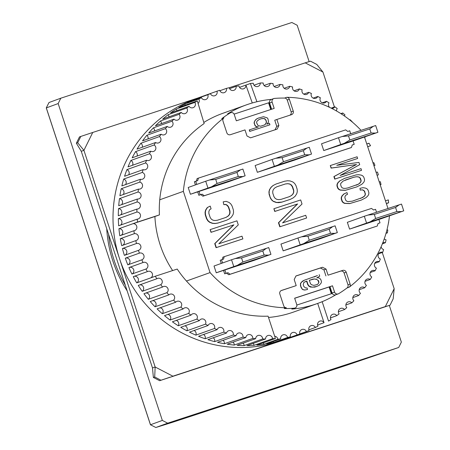 <?xml version="1.0" encoding="UTF-8"?>
<svg xmlns="http://www.w3.org/2000/svg" width="450" height="450" viewBox="0 0 450 450"><rect width="100%" height="100%" fill="white"/><g stroke="black" fill="none" stroke-linecap="round" stroke-linejoin="round"><path stroke-width="0.67" d="M309.133 61.611L297.18 25.256L291.859 22.5L60.818 98.196L58.163 103.562L162.343 420.424L150.497 424.755L46.316 107.899L58.163 103.562M389.306 305.454L401.355 342.113L398.706 347.479L167.664 423.174L162.343 420.424M60.818 98.196L48.999 102.521L46.271 107.916L48.999 102.521M167.664 423.174L155.846 427.5L172.136 422.426L346.483 365.304L398.706 347.479M150.446 424.772L155.846 427.5L150.446 424.772L46.271 107.916M239.873 264.606L259.988 258.007L239.873 264.606M214.026 266.023L231.536 259.762L268.718 247.584L270.945 254.351L268.532 255.127L264.122 255.043L242.876 262.001L237.375 265.331L216.253 272.796L214.026 266.023M231.536 259.762L233.764 266.535M216.253 272.796L224.871 269.955L225.984 273.341L227.976 272.689L224.657 273.814L223.537 270.411M224.871 269.955L253.963 260.426L270.945 254.351M235.148 258.564L241.543 257.94L262.789 250.976L266.304 248.355M262.789 250.976L264.122 255.043M241.543 257.94L242.876 262.001M237.375 265.331L268.532 255.127M372.662 221.102L392.777 214.504L372.662 221.102M347.344 222.328L364.32 216.259L401.501 204.081L403.729 210.847L401.321 211.618L396.906 211.534L375.66 218.498L370.164 221.828L349.571 229.101L347.344 222.328M364.32 216.259L366.548 223.031M378.906 219.504L403.729 210.847M367.937 215.061L374.327 214.436L395.572 207.472L399.094 204.851M395.572 207.472L396.906 211.534M374.327 214.436L375.66 218.498M370.164 221.828L401.321 211.618M230.473 180.636L210.403 187.38L233.961 179.528M188.207 187.487L205.712 181.226L242.893 169.048L245.121 175.815L242.713 176.586L238.297 176.501L217.052 183.465L211.556 186.795L190.429 194.259L188.207 187.487M205.712 181.226L207.939 187.999M190.429 194.259L199.046 191.419L200.16 194.805L198.833 195.278L197.713 191.869M199.046 191.419L228.139 181.884L245.121 175.815M209.329 180.028L215.719 179.404L236.964 172.44L240.486 169.819M236.964 172.44L238.297 176.501M215.719 179.404L217.052 183.465M230.518 180.776L233.972 179.544M211.556 186.795L242.713 176.586M271.614 99.349A105.48 103.399 70.3 0 0 248.946 104.001A105.48 103.399 70.3 0 0 246.386 104.878A105.48 103.399 70.3 0 0 227.621 113.85A2.852 2.796 -109.7 0 1 228.195 113.586M159.744 199.789L183.352 191.351L210.066 272.593A105.48 103.399 -109.7 0 0 286.363 307.777L284.243 308.537A105.48 103.399 70.3 0 0 294.328 308.183A2.852 2.796 70.3 0 0 295.02 308.036L292.5 308.936A2.852 2.796 -109.7 0 1 291.808 309.088A105.48 103.399 70.3 0 0 314.837 304.408A105.48 103.399 70.3 0 0 317.396 303.531A105.48 103.399 70.3 0 0 335.919 294.705M210.066 272.593L186.452 281.036M183.352 191.351A105.48 103.399 -109.7 0 1 223.926 117.877L221.805 118.631A105.48 103.399 70.3 0 1 230.141 112.95L227.621 113.85M271.631 109.243L269.589 103.022L272.109 102.122L274.174 108.411L236.329 120.808L234.264 114.525A2.852 2.796 70.3 0 0 230.141 112.95M272.109 102.122A2.852 2.796 -109.7 0 1 274.494 98.421A105.48 103.399 70.3 0 1 284.586 98.066L286.706 97.307A2.852 2.796 -109.7 0 1 289.356 99.281L293.243 111.099A2.852 2.796 -109.7 0 1 291.476 114.677L276.868 119.464L278.876 125.556L277.11 129.133L250.549 137.835L247.005 135.996L245.002 129.904L230.394 134.691A2.852 2.796 -109.7 0 1 226.851 132.851L222.964 121.033A2.852 2.796 -109.7 0 1 223.926 117.877M361.024 130.326A105.48 103.399 70.3 0 0 286.706 97.307M286.363 307.777A2.852 2.796 -109.7 0 1 283.714 305.803L279.827 293.985A2.852 2.796 -109.7 0 1 281.593 290.407L296.201 285.626L294.199 279.529L295.959 275.951L322.521 267.249L326.064 269.089L328.067 275.181L342.675 270.399A2.852 2.796 -109.7 0 1 346.219 272.233L350.106 284.051A2.852 2.796 -109.7 0 1 349.144 287.213A105.48 103.399 70.3 0 0 389.486 215.938M349.144 287.213L347.023 287.972A2.852 2.796 70.3 0 0 347.985 284.811L344.098 272.993A2.852 2.796 70.3 0 0 340.554 271.159L328.067 275.181M338.175 293.895A2.852 2.796 -109.7 0 1 334.564 292.084L332.044 292.984A2.852 2.796 -109.7 0 0 335.655 294.795L338.175 293.895A2.852 2.796 -109.7 0 0 338.687 293.653A105.48 103.399 70.3 0 0 347.023 287.972M387.99 208.491L364.517 137.098M352.187 145.035L354.195 144.338L352.204 144.99L351.473 147.476L350.145 147.954L202.888 196.2L200.824 194.625L198.833 195.278M195.424 184.905L194.383 181.738L197.702 180.607L198.428 178.121L197.1 178.594L196.386 181.041M356.496 164.475L334.159 176.484L334.991 179.021L361.547 170.319L334.727 179.117L333.894 176.58L356.231 164.571L331.11 168.114L330.277 165.578L331.374 168.019L356.231 164.571M361.547 170.319L360.996 168.626L340.088 175.477L359.696 164.678L358.954 162.422L336.746 165.324L357.654 158.473L336.786 165.319M344.233 193.804L342.343 195.677L341.584 197.173L341.483 198.771L342.321 201.308L343.35 202.534L344.852 203.293L349.926 203.501L361.058 200.177L349.661 203.597L344.582 203.389L343.086 202.629L342.056 201.403L341.218 198.866L341.319 197.269L342.079 195.773L343.969 193.899L346.967 192.6L343.969 193.899M360.551 198.461L364.174 196.341L365.029 195.126L365.22 193.815L364.387 191.273L363.448 190.333L362.042 189.855L360.253 190.125L359.961 188.342L360.253 190.125M297.624 203.951L278.73 222.643L280.069 226.704L306.36 218.098L279.799 226.8L278.466 222.739L297.354 204.047L274.753 211.455L273.864 208.744L275.023 211.359L297.354 204.047M227.976 272.689L230.034 274.264L377.297 226.018L228.713 274.736L226.648 273.161M221.248 263.441L220.202 260.274L221.529 259.802L222.57 262.969M222.21 259.577L222.924 257.136L224.246 256.657L223.521 259.149L221.529 259.802M377.297 226.018L378.022 223.526L380.014 222.874L378.011 223.571M233.888 224.837L214.993 243.523L216.326 247.584L242.623 238.978L216.062 247.68L214.729 243.619L233.618 224.927L211.016 232.335L210.127 229.624L211.281 232.239L233.618 224.927M276.188 202.483L281.981 202.078L290.458 199.299L281.717 202.174L278.747 202.646L276.188 202.483L273.336 201.42L271.609 199.986L270.304 197.91L269.117 194.299L268.937 191.857L269.477 189.681L271.142 187.138L273.105 185.496L276.047 184.022L273.105 185.496M339.969 180.827L338.079 182.7L337.32 184.196L337.219 185.794L337.961 188.049L338.991 189.276L340.493 190.035L345.566 190.243L356.698 186.919L345.302 190.339L340.223 190.125L338.726 189.371L337.697 188.145L336.954 185.889L337.056 184.292L337.815 182.796L339.705 180.922L344.773 178.318L339.705 180.922M225.602 217.547L227.678 216.377L229.078 214.92L229.759 213.193L229.731 211.202L228.398 207.141L227.239 205.521L225.664 204.536L223.819 204.643L223.194 201.836L223.819 204.643M207.523 207.472L205.852 210.021L205.318 212.192L205.498 214.639L206.831 218.7L208.136 220.77L209.863 222.204L212.715 223.273L215.274 223.431L218.244 222.958L226.457 220.275L217.98 223.054L215.004 223.526L212.451 223.363L209.599 222.3L207.872 220.866L206.567 218.796L205.228 214.729L205.054 212.287L205.588 210.116L207.259 207.568L210.201 206.094L207.259 207.568M295.02 308.036A2.852 2.796 70.3 0 0 296.719 304.481L294.649 298.192L332.494 285.795L334.564 292.084M325.946 275.94L323.944 269.848L326.064 269.089M323.944 269.848L320.394 268.009L322.521 267.249M295.926 276.03L320.394 268.009M296.201 285.626L281.07 290.644M278.876 125.556L276.75 126.315L275.023 129.819M276.75 126.315L274.748 120.223L276.868 119.464M289.879 115.2A2.852 2.796 70.3 0 0 291.122 111.859L287.235 100.041A2.852 2.796 70.3 0 0 284.586 98.066M200.824 194.625L202.151 194.153L204.216 195.727L202.888 196.2M351.473 147.476L204.216 195.727M198.428 178.121L345.684 129.876L347.749 131.451L349.74 130.798L350.696 133.706M323.747 150.564L321.519 143.792L338.501 137.722L340.729 144.495L323.747 150.564L353.081 140.951L354.195 144.338M196.751 184.433L195.711 181.26M202.151 194.153L200.16 194.805M357.654 158.473L357.098 156.78L330.542 165.482M361.322 200.081L366.126 197.572L368.016 195.699L368.775 194.203L368.876 192.606L368.044 190.069L367.014 188.843L365.512 188.083L362.88 187.695L359.961 188.342M360.517 190.035L362.042 189.855M362.306 189.759L363.448 190.333M363.718 190.237L364.387 191.273M364.652 191.177L365.22 193.815M365.484 193.719L365.029 195.126M365.293 195.03L364.174 196.341M364.438 196.251L362.666 197.46M362.931 197.37L352.288 201.167L348.053 201.617L346.646 201.139L345.713 200.199L344.874 197.657L345.071 196.346L345.921 195.126L347.524 194.293L346.967 192.6M306.624 218.002L305.736 215.297L282.566 222.885L302.023 204.013L300.69 199.946L274.129 208.648M224.657 273.814L225.984 273.341M228.713 274.736L230.034 274.264M380.014 222.874L378.9 219.487L349.571 229.101M376.521 212.248L375.564 209.334L373.573 209.987L371.509 208.412L224.246 256.657M242.888 238.882L241.993 236.177L218.829 243.765L238.286 224.893L236.947 220.832L210.392 229.534M290.458 199.299L293.136 197.921L295.099 196.279L296.764 193.731L297.304 191.559L297.124 189.118L295.937 185.507L294.632 183.431L292.911 181.997L290.053 180.934L287.499 180.771L284.524 181.243L276.047 184.022M273.369 185.4L271.142 187.138M271.406 187.042L269.477 189.681M269.741 189.591L268.937 191.857M269.207 191.762L269.117 194.299M269.381 194.203L270.304 197.91M270.568 197.814L271.609 199.986M271.873 199.89L273.336 201.42M273.6 201.324L276.452 202.388M356.963 186.823L361.766 184.314L363.656 182.441L364.416 180.945L364.517 179.347L363.774 177.092L362.745 175.866L361.243 175.106L358.616 174.718L356.169 174.898L344.773 178.318M224.083 204.547L225.928 204.441L227.503 205.425L228.662 207.045L230.001 211.106L230.029 213.097L229.343 214.824L227.942 216.281L225.833 217.474L217.356 220.252L214.948 220.539L212.957 220.191L211.382 219.206L210.223 217.586L208.884 213.525L208.856 211.534L209.542 209.812L211.089 208.806L210.201 206.094M226.721 220.179L229.399 218.807L231.362 217.164L233.027 214.616L233.567 212.439L233.387 209.998L232.054 205.937L230.743 203.861L229.022 202.427L226.17 201.364L223.194 201.836M269.589 103.022A2.852 2.796 -109.7 0 1 271.35 99.444M304.689 290.059L307.547 289.463L304.689 290.059L302.417 289.429L301.084 287.46L300.471 285.598L300.482 283.534L301.416 282.195L304.481 280.153L302.456 281.171M314.235 276.958L317.171 275.659M307.547 289.463L307.035 287.91L305.691 288.006L303.834 286.554L303.221 284.692L303.851 282.42L306.861 281.093L307.98 284.507L309.218 286.166L312.311 287.213L316.868 286.408L314.736 287.111L310.601 287.094L308.947 286.262L307.716 284.602L306.591 281.188L304.965 281.722M269.662 124.886L249.744 131.411L249.261 129.932L250.009 131.316L269.662 124.886M258.137 127.018L255.549 126.231L254.154 123.407L254.188 122.085L255.724 119.61L258.334 118.091L256.472 119.036M311.512 154.063L294.536 160.132L257.355 172.316L255.127 165.544L272.109 159.474L309.291 147.296L311.512 154.063L309.105 154.834L304.695 154.749L283.449 161.713L277.948 165.043L257.355 172.316M283.174 250.852L280.952 244.08L297.928 238.011L335.109 225.833L337.337 232.599L334.924 233.376L330.514 233.291L309.268 240.249L303.767 243.579L283.174 250.852L320.355 238.669L337.337 232.599M289.569 196.594L281.093 199.367L278.685 199.659L276.694 199.311L275.119 198.326L273.96 196.706L272.773 193.095L272.745 191.104L273.426 189.382L274.826 187.92L276.936 186.727L285.412 183.954L287.82 183.662L289.817 184.011L291.392 184.995L292.551 186.615L293.738 190.226L293.766 192.218L293.079 193.939L291.679 195.401L289.569 196.594M345.577 188.364L343.693 188.359L342.287 187.881L341.353 186.941L340.611 184.68L340.802 183.369L343.164 181.029L353.807 177.232L356.158 176.777L358.043 176.782L359.449 177.261L360.388 178.2L361.125 180.461L360.934 181.772L358.571 184.106L347.929 187.909L345.577 188.364M332.044 292.984L329.974 286.695L332.494 285.795M329.974 286.695L294.677 298.277M316.868 286.408L319.252 285.283L321.227 282.915L321.441 281.469L320.827 279.608L319.697 278.263L318.15 277.74L316.806 277.836L319.708 276.199L319.196 274.646M317.436 275.569L304.481 280.153M302.721 281.076L301.416 282.195M301.68 282.099L300.482 283.534M300.746 283.438L300.471 285.598M300.735 285.508L301.084 287.46M301.348 287.37L302.417 289.429M302.681 289.339L303.244 289.851M303.508 289.755L304.954 289.969M269.927 124.791L269.443 123.311L266.901 124.144L268.532 121.967L267.981 118.867L267.165 117.821L263.52 116.719L258.334 118.091M256.736 118.941L255.724 119.61M255.988 119.514L254.745 120.915M255.009 120.819L254.188 122.085M254.453 121.989L254.154 123.407M254.419 123.311L254.739 125.184M255.004 125.089L255.819 126.135L255.549 126.231M255.819 126.135L256.168 126.681M256.438 126.591L257.214 126.996M257.479 126.9L258.424 126.922L249.525 129.836M289.339 196.667L291.679 195.401M291.414 195.497L293.079 193.939M292.815 194.034L293.766 192.218M293.501 192.313L293.738 190.226M293.468 190.322L292.281 186.711L292.551 186.615M292.281 186.711L291.122 185.091L291.392 184.995M291.122 185.091L289.817 184.011M289.547 184.106L287.82 183.662M287.556 183.757L285.412 183.954M285.148 184.05L276.902 186.75M356.192 185.203L358.571 184.106M358.307 184.202L360.079 182.987M359.814 183.083L360.934 181.772M360.669 181.868L361.125 180.461M360.861 180.551L360.118 178.296L360.388 178.2M360.118 178.296L359.449 177.261M359.184 177.356L358.043 176.782M357.778 176.878L356.158 176.777M355.894 176.867L353.807 177.232M353.543 177.328L345.279 180.034M329.113 286.993L331.335 293.754M329.642 286.808L331.869 293.574L296.843 305.049M318.341 280.423L318.954 282.285L318.122 283.933L316.98 284.653L313.768 285.362L311.496 284.732L310.466 283.691L309.347 280.277L314.421 278.961L316.592 279.281L318.077 280.519L316.592 279.281M234.096 114.114L269.094 102.651L234.101 114.131M270.765 109.524L268.566 102.836M269.094 102.651L271.299 109.35M261.787 118.597L264.105 118.496L266.057 120.156L266.411 122.664L264.78 124.841L260.544 126.225L257.934 125.438L256.539 122.619L256.995 121.157L259.245 119.43L261.787 118.597L259.217 119.453M318.122 283.933L318.954 282.285M318.69 282.381L318.077 280.519M316.327 279.377L314.421 278.961M314.156 279.056L313.076 279.056M309.347 280.288L312.806 279.152M316.738 284.732L317.858 284.029M265.241 119.109L264.105 118.496M263.841 118.592L261.523 118.693M264.527 124.92L265.854 123.829M265.59 123.924L266.411 122.664M266.147 122.76L266.445 121.337M266.181 121.433L266.057 120.156M265.793 120.251L264.977 119.205M106.734 228.757A125.438 122.962 70.3 0 0 127.153 290.846M125.302 285.221A125.438 122.962 -109.7 0 1 108.562 234.309M317.396 303.531L293.918 311.923A105.48 103.399 -109.7 0 1 291.358 312.801A105.48 103.399 -109.7 0 1 268.515 317.464M137.498 222.075L133.009 223.684A3.566 3.493 -109.7 0 1 134.499 230.608A3.566 3.493 -109.7 0 1 133.875 230.749L119.818 235.778A128.289 125.758 -109.7 0 1 118.929 228.713L137.498 222.075A128.289 125.758 -109.7 0 1 137.244 219.139L118.671 225.776A128.289 125.758 -109.7 0 1 118.333 218.672L136.907 212.034A128.289 125.758 -109.7 0 1 136.879 209.093L118.305 215.73A128.289 125.758 -109.7 0 1 118.513 208.626L137.087 201.988A128.289 125.758 -109.7 0 1 137.289 199.058L118.716 205.695A128.289 125.758 -109.7 0 1 119.475 198.636L138.043 191.998A128.289 125.758 -109.7 0 1 138.471 189.09L119.903 195.733A128.289 125.758 -109.7 0 1 121.202 188.764L139.776 182.121A128.289 125.758 -109.7 0 1 140.422 179.263L121.854 185.906A128.289 125.758 -109.7 0 1 123.688 179.066L142.262 172.429A128.289 125.758 -109.7 0 1 143.128 169.633L124.56 176.271A128.289 125.758 -109.7 0 1 126.922 169.611L145.491 162.968A128.289 125.758 -109.7 0 1 146.576 160.256L128.002 166.894A128.289 125.758 -109.7 0 1 130.877 160.447L149.445 153.81A128.289 125.758 -109.7 0 1 150.739 151.194L132.165 157.832A128.289 125.758 -109.7 0 1 135.529 151.639L154.102 145.001A128.289 125.758 -109.7 0 1 155.593 142.498L137.019 149.136A128.289 125.758 -109.7 0 1 140.856 143.235L159.429 136.597A128.289 125.758 -109.7 0 1 161.111 134.224L142.537 140.861A128.289 125.758 -109.7 0 1 146.824 135.293L165.392 128.655A128.289 125.758 -109.7 0 1 167.254 126.422L148.68 133.059A128.289 125.758 -109.7 0 1 153.388 127.856L171.956 121.219A128.289 125.758 -109.7 0 1 173.987 119.143L155.413 125.781A128.289 125.758 -109.7 0 1 160.515 120.971L179.083 114.334A128.289 125.758 -109.7 0 1 181.271 112.433L162.697 119.07A128.289 125.758 -109.7 0 1 168.154 114.688L186.727 108.045A128.289 125.758 -109.7 0 1 189.056 106.324L170.482 112.967A128.289 125.758 -109.7 0 1 176.271 109.035L194.839 102.397A128.289 125.758 -109.7 0 1 197.297 100.867L178.723 107.505A128.289 125.758 -109.7 0 1 184.804 104.051L198.861 99.022A128.289 125.758 -109.7 0 1 201.431 97.695L187.369 102.724A128.289 125.758 -109.7 0 1 193.703 99.771L207.759 94.742A128.289 125.758 -109.7 0 1 210.426 93.623L196.369 98.651A128.289 125.758 -109.7 0 1 201.167 96.823A128.289 125.758 -109.7 0 1 202.911 96.21L216.973 91.187A128.289 125.758 -109.7 0 1 218.346 90.726A128.289 125.758 -109.7 0 1 219.718 90.287A3.566 3.493 -109.7 0 0 224.269 92.638A3.566 3.493 -109.7 0 0 226.44 88.38A128.289 125.758 -109.7 0 1 229.252 87.699A3.566 3.493 -109.7 0 0 233.871 90.326A3.566 3.493 -109.7 0 0 236.104 86.338A128.289 125.758 -109.7 0 1 238.961 85.888A3.566 3.493 -109.7 0 0 243.63 88.785A3.566 3.493 -109.7 0 0 245.908 85.095L252.276 102.971M289.271 337.787A128.289 125.758 -109.7 0 1 287.533 338.423L282.229 340.318A128.289 125.758 -109.7 0 1 279.113 341.387A128.289 125.758 -109.7 0 1 120.071 260.263A128.289 125.758 -109.7 0 1 195.862 98.719L201.167 96.823M297.107 334.907L283.044 339.93A128.289 125.758 -109.7 0 1 276.322 341.843L290.385 336.814A3.566 3.493 -109.7 0 1 292.556 332.55A3.566 3.493 -109.7 0 1 297.107 334.907A128.289 125.758 70.3 0 0 298.479 334.463A128.289 125.758 70.3 0 0 299.852 334.007A3.566 3.493 -109.7 0 1 301.944 329.479A3.566 3.493 -109.7 0 1 306.399 331.566A128.289 125.758 70.3 0 0 309.066 330.452A3.566 3.493 -109.7 0 1 311.051 325.659A3.566 3.493 -109.7 0 1 315.394 327.493A128.289 125.758 70.3 0 0 317.964 326.166A3.566 3.493 -109.7 0 1 319.826 321.126A3.566 3.493 -109.7 0 1 324.028 322.695L317.694 303.424M287.572 337.489L273.516 342.517A128.289 125.758 -109.7 0 1 266.659 343.879L280.721 338.856A3.566 3.493 -109.7 0 1 282.954 334.868A3.566 3.493 -109.7 0 1 287.572 337.489A128.289 125.758 70.3 0 0 290.385 336.814M274.68 336.223A3.566 3.493 -109.7 0 1 277.864 339.306A128.289 125.758 70.3 0 0 280.721 338.856M277.864 339.306L263.801 344.334A128.289 125.758 -109.7 0 1 256.854 345.144L275.428 338.507A128.289 125.758 -109.7 0 1 272.543 338.726L253.969 345.364A128.289 125.758 -109.7 0 1 246.977 345.623L265.551 338.985A128.289 125.758 -109.7 0 1 262.654 338.974L244.08 345.611A128.289 125.758 -109.7 0 1 237.083 345.308L255.651 338.67A128.289 125.758 -109.7 0 1 252.765 338.428L234.191 345.071A128.289 125.758 -109.7 0 1 227.233 344.211L245.801 337.573A128.289 125.758 -109.7 0 1 242.938 337.101L224.364 343.738A128.289 125.758 -109.7 0 1 217.485 342.332L236.059 335.689A128.289 125.758 -109.7 0 1 233.235 334.997L214.661 341.634A128.289 125.758 -109.7 0 1 207.906 339.683L226.479 333.045A128.289 125.758 -109.7 0 1 223.718 332.123L205.144 338.76A128.289 125.758 -109.7 0 1 198.551 336.279L217.125 329.642A128.289 125.758 -109.7 0 1 214.436 328.506L195.868 335.143A128.289 125.758 -109.7 0 1 189.478 332.145L208.052 325.507A128.289 125.758 -109.7 0 1 205.459 324.163L186.885 330.801A128.289 125.758 -109.7 0 1 180.748 327.308L199.316 320.67A128.289 125.758 -109.7 0 1 196.836 319.123L178.262 325.761A128.289 125.758 -109.7 0 1 172.406 321.795L190.974 315.152A128.289 125.758 -109.7 0 1 188.618 313.419L170.044 320.057A128.289 125.758 -109.7 0 1 164.503 315.636L183.077 308.998A128.289 125.758 -109.7 0 1 180.855 307.08L162.287 313.718A128.289 125.758 -109.7 0 1 157.101 308.874L175.669 302.237A128.289 125.758 -109.7 0 1 173.604 300.15L155.031 306.787A128.289 125.758 -109.7 0 1 150.232 301.551L168.801 294.913A128.289 125.758 -109.7 0 1 166.899 292.669L148.331 299.306A128.289 125.758 -109.7 0 1 143.944 293.709L162.518 287.066A128.289 125.758 -109.7 0 1 160.791 284.681L142.217 291.324A128.289 125.758 -109.7 0 1 138.274 285.396L156.847 278.758A128.289 125.758 -109.7 0 1 155.312 276.244L136.738 282.881A128.289 125.758 -109.7 0 1 133.262 276.666L147.319 271.642A3.566 3.493 -109.7 0 1 152.179 273.285A3.566 3.493 -109.7 0 1 150.817 277.847L155.312 276.244M145.98 269.016L131.923 274.044A128.289 125.758 -109.7 0 1 128.931 267.576L142.993 262.547A3.566 3.493 -109.7 0 1 147.662 264.454A3.566 3.493 -109.7 0 1 145.98 269.016A128.289 125.758 70.3 0 0 147.319 271.642M141.857 259.824L127.794 264.853A128.289 125.758 -109.7 0 1 125.314 258.176L139.371 253.148A3.566 3.493 -109.7 0 1 143.843 255.285A3.566 3.493 -109.7 0 1 141.857 259.824A128.289 125.758 70.3 0 0 142.993 262.547M138.454 250.346L124.391 255.375A128.289 125.758 -109.7 0 1 122.428 248.524L136.491 243.495A3.566 3.493 -109.7 0 1 140.76 245.891A3.566 3.493 -109.7 0 1 138.454 250.346A128.289 125.758 70.3 0 0 139.371 253.148M135.787 240.632L121.725 245.661A128.289 125.758 -109.7 0 1 120.296 238.68L134.359 233.657A3.566 3.493 -109.7 0 1 136.221 240.508A3.566 3.493 -109.7 0 1 135.787 240.632A128.289 125.758 70.3 0 0 136.491 243.495M133.875 230.749A128.289 125.758 70.3 0 0 134.359 233.657M377.145 175.506A3.566 3.493 -109.7 0 1 378.371 174.847A128.289 125.758 70.3 0 0 377.454 172.046A3.566 3.493 -109.7 0 1 376.071 172.237M374.001 165.938A3.566 3.493 -109.7 0 1 374.968 165.364A128.289 125.758 70.3 0 0 373.832 162.641A3.566 3.493 -109.7 0 1 372.999 162.894M370.8 156.201A3.566 3.493 -109.7 0 1 370.845 156.178A128.289 125.758 70.3 0 0 370.688 155.863M367.689 146.745L370.536 145.721A128.289 125.758 -109.7 0 0 369 143.207A3.566 3.493 -109.7 0 1 366.705 143.752M364.68 137.588A3.566 3.493 -109.7 0 1 365.057 137.284A128.289 125.758 -109.7 0 0 364.843 136.98M352.142 121.922A3.566 3.493 -109.7 0 1 352.243 121.821A128.289 125.758 -109.7 0 0 350.173 119.734A3.566 3.493 -109.7 0 1 349.853 120.038M344.351 115.942A3.566 3.493 -109.7 0 1 344.987 114.891A128.289 125.758 -109.7 0 0 342.771 112.972A3.566 3.493 -109.7 0 1 341.443 113.991M336.544 111.009A3.566 3.493 -109.7 0 1 337.23 108.551A128.289 125.758 -109.7 0 0 334.873 106.813A3.566 3.493 -109.7 0 1 331.509 108.304M329.597 107.37A3.566 3.493 -109.7 0 1 329.012 102.842A128.289 125.758 -109.7 0 0 326.531 101.301A3.566 3.493 -109.7 0 1 320.811 101.773A3.566 3.493 -109.7 0 1 320.389 97.802A128.289 125.758 -109.7 0 0 317.796 96.457A3.566 3.493 -109.7 0 1 312.041 97.284A3.566 3.493 -109.7 0 1 311.411 93.459A128.289 125.758 -109.7 0 0 308.723 92.329A3.566 3.493 -109.7 0 1 302.957 93.51A3.566 3.493 -109.7 0 1 302.13 89.843A128.289 125.758 -109.7 0 0 299.368 88.926A3.566 3.493 -109.7 0 1 293.619 90.472A3.566 3.493 -109.7 0 1 292.613 86.974A128.289 125.758 -109.7 0 0 289.789 86.276A3.566 3.493 -109.7 0 1 287.471 88.909A3.566 3.493 -109.7 0 1 282.909 84.864A128.289 125.758 -109.7 0 0 280.046 84.397A3.566 3.493 -109.7 0 1 277.684 87.306A3.566 3.493 -109.7 0 1 273.082 83.537A128.289 125.758 -109.7 0 0 270.191 83.295A3.566 3.493 -109.7 0 1 267.806 86.479A3.566 3.493 -109.7 0 1 263.194 82.997A128.289 125.758 -109.7 0 0 260.297 82.986A3.566 3.493 -109.7 0 1 257.912 86.451A3.566 3.493 -109.7 0 1 253.305 83.239A128.289 125.758 -109.7 0 0 250.419 83.464L245.908 85.095M216.973 91.187A3.566 3.493 -109.7 0 1 214.796 95.743A3.566 3.493 -109.7 0 1 210.426 93.623M207.759 94.742A3.566 3.493 -109.7 0 1 205.689 99.562A3.566 3.493 -109.7 0 1 201.431 97.695M172.637 270.562A105.48 103.399 -109.7 0 1 154.901 216.512L159.412 214.898A105.48 103.399 -109.7 0 1 204.148 123.547L197.297 100.867M194.839 102.397A3.566 3.493 -109.7 0 1 193.033 107.702A3.566 3.493 -109.7 0 1 189.056 106.324M186.727 108.045A3.566 3.493 -109.7 0 1 185.079 113.586A3.566 3.493 -109.7 0 1 181.271 112.433M179.083 114.334A3.566 3.493 -109.7 0 1 177.615 120.088A3.566 3.493 -109.7 0 1 173.987 119.143M171.956 121.219A3.566 3.493 -109.7 0 1 170.685 127.17A3.566 3.493 -109.7 0 1 167.254 126.422M165.392 128.655A3.566 3.493 -109.7 0 1 164.323 134.792A3.566 3.493 -109.7 0 1 161.111 134.224M159.429 136.597A3.566 3.493 -109.7 0 1 158.586 142.903A3.566 3.493 -109.7 0 1 155.593 142.498M154.102 145.001A3.566 3.493 -109.7 0 1 153.489 151.459A3.566 3.493 -109.7 0 1 150.739 151.194M149.445 153.81A3.566 3.493 -109.7 0 1 149.079 160.397A3.566 3.493 -109.7 0 1 146.576 160.256M145.491 162.968A3.566 3.493 -109.7 0 1 145.378 169.667A3.566 3.493 -109.7 0 1 143.128 169.633M142.262 172.429A3.566 3.493 -109.7 0 1 142.408 179.218A3.566 3.493 -109.7 0 1 140.422 179.263M139.776 182.121A3.566 3.493 -109.7 0 1 140.186 188.983A3.566 3.493 -109.7 0 1 138.471 189.09M138.043 191.998A3.566 3.493 -109.7 0 1 138.729 198.906A3.566 3.493 -109.7 0 1 137.289 199.058M137.087 201.988A3.566 3.493 -109.7 0 1 138.049 208.924A3.566 3.493 -109.7 0 1 136.879 209.093M136.907 212.034A3.566 3.493 -109.7 0 1 138.139 218.976A3.566 3.493 -109.7 0 1 137.244 219.139M275.428 338.507L268.082 316.159A105.48 103.399 -109.7 0 1 177.221 269.061L155.329 276.233M203.816 122.445A105.48 103.399 -109.7 0 1 222.907 113.271A105.48 103.399 -109.7 0 1 225.467 112.393M198.861 99.022A3.566 3.493 -109.7 0 1 198.079 103.438M324.028 322.695L317.571 325.024M322.161 301.686L328.539 321.086M386.432 203.749A3.566 3.493 -109.7 0 1 388.603 202.826A128.289 125.758 -109.7 0 0 388.35 199.896L385.476 200.829M381.116 246.78A3.566 3.493 -109.7 0 0 383.586 249.542A128.289 125.758 -109.7 0 1 382.714 252.332A3.566 3.493 -109.7 0 0 378.079 255.623A3.566 3.493 -109.7 0 0 380.351 258.998A128.289 125.758 -109.7 0 1 379.271 261.709A3.566 3.493 -109.7 0 0 374.383 264.757A3.566 3.493 -109.7 0 0 376.397 268.161A128.289 125.758 -109.7 0 1 375.109 270.776A3.566 3.493 -109.7 0 0 369.979 273.561A3.566 3.493 -109.7 0 0 371.745 276.969A128.289 125.758 -109.7 0 1 370.254 279.472A3.566 3.493 -109.7 0 0 364.899 281.97A3.566 3.493 -109.7 0 0 366.418 285.373A128.289 125.758 -109.7 0 1 364.736 287.747A3.566 3.493 -109.7 0 0 359.179 289.946A3.566 3.493 -109.7 0 0 360.456 293.316A128.289 125.758 -109.7 0 1 358.594 295.543A3.566 3.493 -109.7 0 0 355.078 294.829A3.566 3.493 -109.7 0 0 353.886 300.752A128.289 125.758 -109.7 0 1 351.861 302.822A3.566 3.493 -109.7 0 0 348.142 301.911A3.566 3.493 -109.7 0 0 346.764 307.631A128.289 125.758 -109.7 0 1 344.576 309.538A3.566 3.493 -109.7 0 0 340.678 308.413A3.566 3.493 -109.7 0 0 339.12 313.92A128.289 125.758 -109.7 0 1 336.791 315.641A3.566 3.493 -109.7 0 0 332.724 314.291A3.566 3.493 -109.7 0 0 331.009 319.573A128.289 125.758 -109.7 0 1 328.551 321.103M382.657 243.118A3.566 3.493 -109.7 0 1 385.425 242.702L382.387 243.787M384.266 238.821A3.566 3.493 -109.7 0 0 386.072 239.844A128.289 125.758 -109.7 0 1 385.425 242.702M386.151 232.864A3.566 3.493 -109.7 0 1 387.377 232.875L386.004 233.364M386.978 229.753A3.566 3.493 -109.7 0 0 387.799 229.972A128.289 125.758 -109.7 0 1 387.377 232.875M388.637 221.917A128.289 125.758 -109.7 0 1 388.558 222.913M382.528 191.88A128.289 125.758 70.3 0 0 382.472 191.537A3.566 3.493 -109.7 0 1 382.421 191.542M381.037 184.556L380.216 184.849A3.566 3.493 -109.7 0 1 381.037 184.556A128.289 125.758 70.3 0 0 380.334 181.693A3.566 3.493 -109.7 0 1 379.215 181.806M367.667 146.666L370.519 145.732M256.922 101.745L250.419 83.481L239.513 87.362M159.412 214.898L137.52 222.069M154.901 216.512L133.009 223.684M156.847 278.758A3.566 3.493 -109.7 0 1 161.882 280.142A3.566 3.493 -109.7 0 1 160.791 284.681M162.518 287.066A3.566 3.493 -109.7 0 1 167.709 288.169A3.566 3.493 -109.7 0 1 166.899 292.669M168.801 294.913A3.566 3.493 -109.7 0 1 174.133 295.712A3.566 3.493 -109.7 0 1 173.604 300.15M175.669 302.237A3.566 3.493 -109.7 0 1 181.125 302.726A3.566 3.493 -109.7 0 1 180.855 307.08M183.077 308.998A3.566 3.493 -109.7 0 1 188.629 309.161A3.566 3.493 -109.7 0 1 188.618 313.419M190.974 315.152A3.566 3.493 -109.7 0 1 196.605 314.989A3.566 3.493 -109.7 0 1 196.836 319.123M199.316 320.67A3.566 3.493 -109.7 0 1 205.003 320.158A3.566 3.493 -109.7 0 1 205.459 324.163M208.052 325.507A3.566 3.493 -109.7 0 1 213.773 324.647A3.566 3.493 -109.7 0 1 214.436 328.506M217.125 329.642A3.566 3.493 -109.7 0 1 222.857 328.421A3.566 3.493 -109.7 0 1 223.718 332.123M226.479 333.045A3.566 3.493 -109.7 0 1 232.194 331.464A3.566 3.493 -109.7 0 1 233.235 334.997M236.059 335.689A3.566 3.493 -109.7 0 1 238.286 333.09A3.566 3.493 -109.7 0 1 242.938 337.101M245.801 337.573A3.566 3.493 -109.7 0 1 248.079 334.693A3.566 3.493 -109.7 0 1 252.765 338.428M255.651 338.67A3.566 3.493 -109.7 0 1 257.951 335.514A3.566 3.493 -109.7 0 1 262.654 338.974M265.551 338.985A3.566 3.493 -109.7 0 1 267.846 335.548A3.566 3.493 -109.7 0 1 272.543 338.726M219.881 90.726L226.44 88.38M229.607 88.661L236.104 86.338M254.042 85.219L260.297 82.986M264.116 85.466L270.191 83.295M274.185 86.49L280.046 84.397M284.181 88.279L289.789 86.276M294.047 90.827L299.368 88.926M303.722 94.112L308.723 92.329M313.149 98.123L317.796 96.457M322.262 102.825L326.531 101.301M331.166 108.135L334.873 106.813M340.897 113.642L342.771 112.972M349.684 119.908L350.173 119.734M367.47 143.758L369 143.207M373.326 162.827L373.832 162.641M378.371 174.847L378.034 174.966M388.603 202.826L386.736 203.496M382.714 252.332L378.579 253.811M379.271 261.709L374.743 263.329M375.109 270.776L370.221 272.52M370.254 279.472L365.034 281.334M364.736 287.747L359.224 289.716M358.594 295.543L352.811 297.613M351.861 302.822L345.853 304.971M344.576 309.538L338.377 311.754M336.791 315.641L330.441 317.914M315.394 327.493L308.852 329.833M306.399 331.566L299.824 333.917M287.533 338.423A128.289 125.758 -109.7 0 1 285.789 339.03L299.852 334.007M193.911 100.384A3.566 3.493 70.3 0 0 193.703 99.771M185.192 105.193A3.566 3.493 70.3 0 0 184.804 104.051M176.839 110.694A3.566 3.493 70.3 0 0 176.271 109.035M168.896 116.854A3.566 3.493 70.3 0 0 168.154 114.688M161.426 123.632A3.566 3.493 70.3 0 0 160.515 120.971M154.463 130.995A3.566 3.493 70.3 0 0 153.388 127.856M148.05 138.892A3.566 3.493 70.3 0 0 146.824 135.293M142.239 147.268A3.566 3.493 70.3 0 0 140.856 143.235M137.053 156.083A3.566 3.493 70.3 0 0 135.529 151.639M132.531 165.279A3.566 3.493 70.3 0 0 130.877 160.447M128.694 174.791A3.566 3.493 70.3 0 0 126.922 169.611M125.573 184.573A3.566 3.493 70.3 0 0 123.688 179.066M123.188 194.558A3.566 3.493 70.3 0 0 121.202 188.764M121.545 204.683A3.566 3.493 70.3 0 0 119.475 198.636M120.656 214.886A3.566 3.493 70.3 0 0 118.513 208.626M120.538 225.112A3.566 3.493 70.3 0 0 118.333 218.672M121.179 235.288A3.566 3.493 70.3 0 0 118.929 228.713M122.58 245.357A3.566 3.493 70.3 0 0 120.296 238.68M124.729 255.251A3.566 3.493 70.3 0 0 126.669 250.83A3.566 3.493 70.3 0 0 122.428 248.524M127.794 264.853A3.566 3.493 70.3 0 0 129.78 260.314A3.566 3.493 70.3 0 0 125.314 258.176M131.923 274.044A3.566 3.493 70.3 0 0 129.442 267.39M136.738 282.881A3.566 3.493 70.3 0 0 134.286 276.3M142.217 291.324A3.566 3.493 70.3 0 0 139.804 284.85M148.331 299.306A3.566 3.493 70.3 0 0 145.974 292.984M155.031 306.787A3.566 3.493 70.3 0 0 152.747 300.651M162.287 313.718A3.566 3.493 70.3 0 0 160.082 307.806M170.044 320.057A3.566 3.493 70.3 0 0 167.94 314.409M178.262 325.761A3.566 3.493 70.3 0 0 176.265 320.411M186.885 330.801A3.566 3.493 70.3 0 0 185.012 325.783M195.868 335.143A3.566 3.493 70.3 0 0 194.13 330.486M205.144 338.76A3.566 3.493 70.3 0 0 203.552 334.491M214.661 341.634A3.566 3.493 70.3 0 0 213.227 337.781M224.364 343.738A3.566 3.493 70.3 0 0 223.093 340.324M234.191 345.071A3.566 3.493 70.3 0 0 233.089 342.113M244.08 345.611A3.566 3.493 70.3 0 0 243.157 343.136M253.969 345.364A3.566 3.493 70.3 0 0 253.232 343.384M263.801 344.334A3.566 3.493 70.3 0 0 263.25 342.861M273.516 342.517A3.566 3.493 70.3 0 0 273.156 341.561M283.044 339.93A3.566 3.493 70.3 0 0 282.881 339.497M322.689 237.426L302.619 244.164L326.177 236.312M297.928 238.011L300.156 244.783M301.545 236.812L307.935 236.188L329.181 229.224L332.702 226.603M329.181 229.224L330.514 233.291M307.935 236.188L309.268 240.249M322.734 237.561L326.183 236.329M303.767 243.579L334.924 233.376M382.269 252.495L394.172 288.692L385.341 306.585L172.884 376.189L155.154 367.003L83.919 150.345L92.751 132.457L197.415 98.162M229.258 87.728L305.207 62.848L322.937 72.039L334.423 106.971M394.172 288.692L393.176 298.862L390.06 305.184L159.638 380.7L160.965 380.228L154.699 376.976L155.154 367.003L152.499 367.948L81.27 151.296L76.365 143.235L77.692 142.757L80.814 136.434L92.751 132.457M390.06 305.184L382.691 307.53M305.207 62.848L310.494 61.183L316.761 64.434L322.937 72.039M81.27 151.296L83.919 150.345L77.692 142.757M170.229 377.139L160.965 380.228M80.814 136.434L79.487 136.907L76.365 143.235M154.699 376.976L153.371 377.449L152.499 367.948M153.371 377.449L159.638 380.7M296.865 158.884L276.801 165.628L300.358 157.77M272.109 159.474L274.331 166.247M275.721 158.276L282.111 157.652L303.356 150.688L306.877 148.067M303.356 150.688L304.695 154.749M282.111 157.652L283.449 161.713M296.916 159.024L300.364 157.792M277.948 165.043L309.105 154.834M363.262 137.132L343.192 143.876L366.75 136.018M338.501 137.722L375.683 125.544L377.91 132.311L375.497 133.082L371.087 132.998L349.841 139.961L344.34 143.291L340.729 144.495M353.087 140.968L377.91 132.311M342.113 136.519L348.502 135.9L369.754 128.936L373.269 126.315M369.754 128.936L371.087 132.998M348.502 135.9L349.841 139.961M363.308 137.273L366.756 136.041M344.34 143.291L375.497 133.082M291.808 309.088L294.328 308.183M347.985 284.811L350.106 284.051M344.098 272.993L346.219 272.233M340.554 271.159L342.675 270.399M291.122 111.859L293.243 111.099M287.235 100.041L289.356 99.281M246.386 104.878L222.907 113.271M228.127 113.608L230.648 112.708M271.282 99.472L273.803 98.567"/></g></svg>
